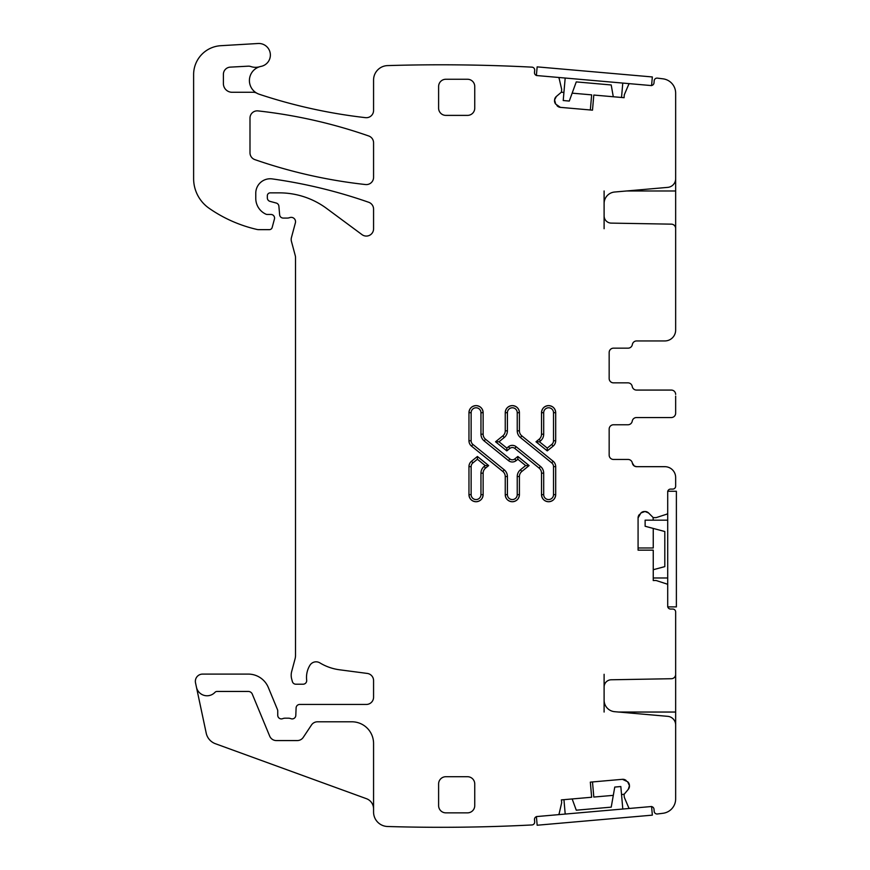 <?xml version="1.0" encoding="UTF-8"?>
<svg xmlns="http://www.w3.org/2000/svg" width="870" height="870" viewBox="0 0 870 870"><rect width="100%" height="100%" fill="white"/><g stroke="black" fill="none" stroke-linecap="round" stroke-linejoin="round"><path stroke-width="1.3" d="M563.923 92.437L561.346 92.209L556.365 96.45L554.581 99.887L556.365 96.45A5.057 5.057 0 0 0 554.581 99.887L555.702 104.085L554.527 100.387A5.057 5.057 0 0 0 555.702 104.085L560.378 107.358L556.941 105.564A5.057 5.057 0 0 0 560.378 107.358L592.492 110.164L593.808 95.047L624.116 97.701A0.718 0.718 0 0 1 624.073 97.396L624.29 94.928A0.718 0.718 0 0 1 624.345 94.71L628.64 84.586A1.446 1.446 0 0 1 630.097 83.716L650.869 85.532A2.893 2.893 0 0 0 654.001 82.9L654.186 80.747A2.893 2.893 0 0 1 657.318 78.115A1765.98 1765.98 0 0 1 663.016 78.833A14.453 14.453 0 0 1 675.653 93.166L675.653 178.742A8.667 8.667 0 0 1 667.736 187.376L614.666 192.02A11.56 11.56 0 0 0 604.106 203.536L604.106 228.734M590.328 109.979L591.654 94.863L572.155 93.155M634.306 466.015L632.349 463.068A4.339 4.339 0 0 0 636.633 466.679L664.811 466.679A10.842 10.842 0 0 1 675.653 477.521L675.653 486.199A2.893 2.893 0 0 1 672.76 489.092L670.596 489.092A2.893 2.893 0 0 0 667.703 491.974L667.703 512.822A1.446 1.446 0 0 1 666.703 514.203L656.252 517.596A0.718 0.718 0 0 1 656.024 517.628L653.555 517.628A0.718 0.718 0 0 1 653.044 517.422L648.585 512.974A5.057 5.057 0 0 0 645.007 511.495L640.929 512.974L644.507 511.495A5.057 5.057 0 0 0 640.929 512.974L638.08 517.922L639.559 514.344A5.057 5.057 0 0 0 638.08 517.922L638.08 550.155L653.25 550.155L653.25 580.573A0.718 0.718 0 0 1 653.555 580.507L656.024 580.507A0.718 0.718 0 0 1 656.252 580.54L666.703 583.944A1.446 1.446 0 0 1 667.703 585.314L667.703 606.162A2.893 2.893 0 0 0 670.596 609.054L672.76 609.054A2.893 2.893 0 0 1 675.653 611.947L675.653 674.38A4.339 4.339 0 0 1 671.39 678.72L611.208 679.774A7.232 7.232 0 0 0 604.106 686.995L604.106 700.165A11.56 11.56 0 0 0 614.666 711.693L667.736 716.336A8.667 8.667 0 0 1 675.653 724.971L675.653 798.932A14.453 14.453 0 0 1 663.016 813.276A1765.98 1765.98 0 0 1 657.318 813.994A2.893 2.893 0 0 1 654.186 811.362L654.001 809.198A2.893 2.893 0 0 0 650.869 806.577L630.097 808.393A1.446 1.446 0 0 1 628.64 807.512L624.345 797.398A0.718 0.718 0 0 1 624.29 797.181L624.073 794.712A0.718 0.718 0 0 1 624.236 794.179L628.281 789.362A5.057 5.057 0 0 0 629.445 785.664L627.618 781.728L629.401 785.164A5.057 5.057 0 0 0 627.618 781.728L622.442 779.313L626.128 780.477A5.057 5.057 0 0 0 622.442 779.313L590.328 782.13L591.654 797.246L561.346 799.9A0.718 0.718 0 0 1 561.444 800.193L561.661 802.651A0.718 0.718 0 0 1 561.639 802.879L559.171 813.591A1.446 1.446 0 0 1 557.887 814.711L537.116 816.528A2.893 2.893 0 0 0 534.485 819.66L534.68 821.813A2.893 2.893 0 0 1 532.048 824.945A1765.98 1765.98 0 0 1 387.585 826.5A14.453 14.453 0 0 1 373.567 812.058L373.567 743.469A21.685 21.685 0 0 0 351.893 721.795L317.496 721.795A7.232 7.232 0 0 0 311.471 725.014L303.271 737.358A7.232 7.232 0 0 1 297.257 740.577L276.366 740.577A7.232 7.232 0 0 1 269.689 736.118L252.289 694.119A4.339 4.339 0 0 0 248.287 691.443L217.065 691.443A2.893 2.893 0 0 0 214.955 692.357A10.842 10.842 0 0 1 196.446 687.191L206.212 733.138A14.453 14.453 0 0 0 215.401 743.719L366.444 798.693A10.842 10.842 0 0 1 373.567 808.882M561.183 92.405A0.718 0.718 0 0 0 561.444 91.915L561.661 89.447A0.718 0.718 0 0 0 561.639 89.219L559.171 78.507A1.446 1.446 0 0 0 557.887 77.397L537.116 75.581A2.893 2.893 0 0 1 534.485 72.449L534.68 70.285A2.893 2.893 0 0 0 532.048 67.153A1765.98 1765.98 0 0 0 388.02 65.587A1765.98 1765.98 0 0 0 387.585 65.598A14.453 14.453 0 0 0 373.567 80.051L373.567 110.468A7.232 7.232 0 0 1 365.53 117.657A526.111 526.111 0 0 1 259.325 94.286A14.453 14.453 0 0 1 256.824 93.188A7.232 7.232 0 0 0 253.311 92.274L232.072 92.274A8.667 8.667 0 0 1 223.394 83.596L223.394 74.352A7.232 7.232 0 0 1 230.235 67.131L248.157 66.174A7.232 7.232 0 0 1 250.886 66.555A14.453 14.453 0 0 0 259.717 66.718A14.453 14.453 0 0 0 256.824 93.188M196.446 687.191L195.511 682.819A7.232 7.232 0 0 1 202.579 674.098L248.287 674.098A21.685 21.685 0 0 1 268.319 687.474L277.465 709.572A3.61 3.61 0 0 1 277.748 710.953L277.748 715.292A3.61 3.61 0 0 0 282.652 718.663A7.232 7.232 0 0 1 285.251 718.174L288.296 718.174A7.232 7.232 0 0 1 290.885 718.663A3.61 3.61 0 0 0 295.8 715.434L296.104 707.919A3.61 3.61 0 0 1 299.715 704.45L366.346 704.45A7.232 7.232 0 0 0 373.567 697.218L373.567 680.601A7.232 7.232 0 0 0 367.292 673.434L339.507 669.78A50.59 50.59 0 0 1 319.845 662.864A7.232 7.232 0 0 0 309.948 665.245A23.131 23.131 0 0 0 306.675 680.166A3.61 3.61 0 0 1 303.086 684.211L295.854 684.211A3.61 3.61 0 0 1 292.363 681.536L291.678 678.991A14.453 14.453 0 0 1 291.678 671.51L295.028 659.003A14.453 14.453 0 0 0 295.517 655.262L295.517 257.553A7.232 7.232 0 0 0 295.278 255.682L291.428 241.338A7.232 7.232 0 0 1 291.428 237.597L295.398 222.818A4.339 4.339 0 0 0 289.699 217.63A7.232 7.232 0 0 1 287.187 218.076L283.239 218.076A3.61 3.61 0 0 1 279.64 214.781L278.889 206.212A3.61 3.61 0 0 0 276.225 203.036L270.015 201.372A3.61 3.61 0 0 1 267.34 197.881L267.34 195.75A2.893 2.893 0 0 1 270.233 192.857L279.346 192.857A79.496 79.496 0 0 1 326.631 208.452L362.05 234.661A7.232 7.232 0 0 0 373.567 228.853L373.567 209.115A7.232 7.232 0 0 0 368.728 202.286A505.883 505.883 0 0 0 272.234 178.905A14.453 14.453 0 0 0 255.769 193.216L255.769 198.403A17.346 17.346 0 0 0 265.818 214.129A3.61 3.61 0 0 0 267.34 214.466L270.951 214.466A3.61 3.61 0 0 1 274.442 219.012L272.169 227.505A2.893 2.893 0 0 1 269.374 229.647L258.64 229.647A7.232 7.232 0 0 1 257.031 229.462A137.308 137.308 0 0 1 209.104 208.278A36.138 36.138 0 0 1 193.618 178.622L193.618 74.559A28.906 28.906 0 0 1 220.828 45.697L258.129 43.5A11.56 11.56 0 0 1 270.276 53.57A11.56 11.56 0 0 1 261.054 66.381A14.453 14.453 0 0 0 259.717 66.718M628.281 789.362L629.445 785.664L628.281 789.362M675.653 674.283L675.653 726.493M604.106 712.041L604.106 700.165M604.106 686.995L604.106 674.283M648.585 512.974L645.007 511.495L648.585 512.974M632.349 463.068A4.339 4.339 0 0 0 628.075 459.458L613.502 459.458A4.339 4.339 0 0 1 609.163 455.119L609.163 429.106A4.339 4.339 0 0 1 613.502 424.767L627.955 424.767A4.339 4.339 0 0 0 632.229 421.156A4.339 4.339 0 0 1 636.503 417.546L671.314 417.546A4.339 4.339 0 0 0 675.653 413.206L675.653 411.521M675.653 396.1L675.653 413.206M675.653 394.414A4.339 4.339 0 0 0 671.314 390.075L636.503 390.075A4.339 4.339 0 0 1 632.229 386.465A4.339 4.339 0 0 0 627.955 382.854L613.502 382.854A4.339 4.339 0 0 1 609.163 378.515L609.163 352.502A4.339 4.339 0 0 1 613.502 348.163L628.075 348.163A4.339 4.339 0 0 0 632.349 344.553A4.339 4.339 0 0 1 636.633 340.942L664.811 340.942A10.842 10.842 0 0 0 675.653 330.1L675.653 228.495A4.339 4.339 0 0 0 671.39 224.155L611.208 223.111A7.232 7.232 0 0 1 604.106 215.88M675.653 228.734L675.653 176.523M604.106 190.976L604.106 203.536M555.691 412.695L555.691 440.742A6.938 6.938 0 0 1 553.113 446.136L547.252 450.888L535.996 441.775L539.117 439.252A6.503 6.503 0 0 0 541.521 434.195L541.521 412.695A7.08 7.08 0 0 1 548.611 405.616A7.08 7.08 0 0 1 555.691 412.695C555.267 408.4 552.907 406.04 548.611 405.616C544.305 406.04 541.945 408.4 541.521 412.695C541.945 408.4 544.305 406.04 548.611 405.616C552.907 406.04 555.267 408.4 555.691 412.695L553.516 412.695L553.516 440.742L555.691 440.742M505.242 430.824L507.417 430.824L507.417 412.695L505.242 412.695C505.666 408.4 508.026 406.04 512.332 405.616C516.628 406.04 518.988 408.4 519.412 412.695A7.08 7.08 0 0 0 512.332 405.616A7.08 7.08 0 0 0 505.242 412.695L505.242 430.824A6.503 6.503 0 0 1 502.838 435.87L495.552 441.775L506.808 450.888L509.874 448.398A3.904 3.904 0 0 1 514.779 448.398L539.117 468.103A6.503 6.503 0 0 1 541.521 473.16L541.521 494.649A7.08 7.08 0 0 0 548.611 501.729A7.08 7.08 0 0 0 555.691 494.649L555.691 466.614A6.938 6.938 0 0 0 553.113 461.22L521.815 435.87L520.456 437.556A8.667 8.667 0 0 1 517.237 430.824L519.412 430.824A6.503 6.503 0 0 0 521.815 435.87M505.242 412.695C505.666 408.4 508.026 406.04 512.332 405.616C516.628 406.04 518.988 408.4 519.412 412.695L519.412 430.824M477.402 456.467L488.657 465.58L485.547 468.103A6.503 6.503 0 0 0 483.133 473.16L483.133 494.649C482.709 498.956 480.349 501.316 476.053 501.729C471.747 501.316 469.387 498.956 468.963 494.649A7.08 7.08 0 0 0 476.053 501.729A7.08 7.08 0 0 0 483.133 494.649C482.709 498.956 480.349 501.316 476.053 501.729C471.747 501.316 469.387 498.956 468.963 494.649L468.963 466.614A6.938 6.938 0 0 1 471.54 461.22L477.402 456.467L477.402 459.251L472.899 462.905L471.54 461.22M521.815 471.475A6.503 6.503 0 0 0 519.412 476.532L517.237 476.532A8.667 8.667 0 0 1 520.456 469.789L521.815 471.475L529.101 465.58L517.846 456.467L514.779 458.947L516.149 460.632L517.846 459.251L517.846 456.467M485.547 439.252L484.177 440.927L508.504 460.632L509.874 458.947L485.547 439.252A6.503 6.503 0 0 1 483.133 434.195L483.133 412.695A7.08 7.08 0 0 0 476.053 405.616A7.08 7.08 0 0 0 468.963 412.695L468.963 440.742A6.938 6.938 0 0 0 471.54 446.136L502.838 471.475A6.503 6.503 0 0 1 505.242 476.532A6.503 6.503 0 0 0 502.838 471.475A6.503 6.503 0 0 1 505.242 476.532L505.242 494.649A7.08 7.08 0 0 0 512.332 501.729A7.08 7.08 0 0 0 519.412 494.649L519.412 476.532M509.874 458.947A3.904 3.904 0 0 0 514.779 458.947M438.61 805.62A7.232 7.232 0 0 0 445.842 812.852L467.516 812.852A7.232 7.232 0 0 0 474.748 805.62L474.748 783.946A7.232 7.232 0 0 0 467.516 776.714L445.842 776.714A7.232 7.232 0 0 0 438.61 783.946L438.61 805.62M445.842 79.257A7.232 7.232 0 0 0 438.61 86.478L438.61 108.163A7.232 7.232 0 0 0 445.842 115.384L467.516 115.384A7.232 7.232 0 0 0 474.748 108.163L474.748 86.478A7.232 7.232 0 0 0 467.516 79.257L445.842 79.257M373.567 142.8A7.232 7.232 0 0 0 368.728 135.981A505.883 505.883 0 0 0 258.02 110.903A7.232 7.232 0 0 0 249.994 118.081L249.994 152.794A7.232 7.232 0 0 0 254.856 159.623A505.883 505.883 0 0 0 365.563 184.549A7.232 7.232 0 0 0 373.567 177.36L373.567 142.8M592.492 781.934L593.808 797.05L613.307 795.354M624.236 794.179L621.539 794.625M638.08 547.991L653.25 547.991L653.25 528.427M653.044 517.422L653.25 520.162M613.502 424.767L627.955 424.767M636.633 466.679L634.328 466.026M613.502 382.854L627.955 382.854M553.113 446.136L551.754 444.45L547.252 448.094L547.252 450.888M535.996 441.775L539.443 441.775L540.477 440.927L539.117 439.252M506.808 450.888L506.808 448.094L508.504 446.712L509.874 448.398M495.552 441.775L498.999 441.775L506.808 448.094M541.521 494.649C541.945 498.956 544.305 501.316 548.611 501.729C552.907 501.316 555.267 498.956 555.691 494.649C555.267 498.956 552.907 501.316 548.611 501.729C544.305 501.316 541.945 498.956 541.521 494.649L543.696 494.649A4.915 4.915 0 0 0 548.611 499.565A4.915 4.915 0 0 0 553.516 494.649L553.516 466.614L555.691 466.614M488.657 465.58L485.221 465.58L477.402 459.251M505.242 476.532L507.417 476.532L507.417 494.649L505.242 494.649C505.666 498.956 508.026 501.316 512.332 501.729C516.628 501.316 518.988 498.956 519.412 494.649L517.237 494.649L517.237 476.532M483.133 434.195L480.958 434.195L480.958 412.695L483.133 412.695C482.709 408.4 480.349 406.04 476.053 405.616C471.747 406.04 469.387 408.4 468.963 412.695L471.138 412.695L471.138 440.742L468.963 440.742M529.101 465.58L525.654 465.58L517.846 459.251M653.25 569.719L664.811 566.62L664.811 531.526L645.127 526.252L645.127 520.162L667.703 520.162M667.703 577.974L653.25 577.974M667.801 606.89L676.381 606.89L676.381 491.256L667.801 491.256M667.703 606.89L667.703 491.256M613.285 96.755L611.208 84.966L576.255 81.9L569.284 101.061L563.216 100.528L565.185 78.028M622.779 83.074L621.517 97.473M651.586 85.499L652.337 76.951L537.149 66.87L536.399 75.418M651.576 85.597L536.388 75.516M572.177 798.954L576.266 810.198L611.229 807.142L614.764 787.067L620.832 786.534L622.8 809.024M565.206 814.07L563.945 799.671M536.409 816.68L537.16 825.228L652.348 815.146L651.597 806.599M536.409 816.582L651.597 806.512M675.653 712.041L618.624 712.041M675.653 190.976L626.574 190.976M505.242 494.649C505.666 498.956 508.026 501.316 512.332 501.729C516.628 501.316 518.988 498.956 519.412 494.649M483.133 412.695C482.709 408.4 480.349 406.04 476.053 405.616C471.747 406.04 469.387 408.4 468.963 412.695M551.754 444.45A4.774 4.774 0 0 0 553.516 440.742M547.252 448.094L539.443 441.775M541.521 434.195L543.696 434.195L543.696 412.695L541.521 412.695M540.477 440.927A8.667 8.667 0 0 0 543.696 434.195M553.516 412.695A4.915 4.915 0 0 0 548.611 407.78A4.915 4.915 0 0 0 543.696 412.695M541.521 473.16L543.696 473.16L543.696 494.649M539.117 468.103L540.477 466.418A8.667 8.667 0 0 1 543.696 473.16M514.779 448.398L516.149 446.712L540.477 466.418M516.149 446.712A6.068 6.068 0 0 0 508.504 446.712M502.838 435.87L504.198 437.556L498.999 441.775M504.198 437.556A8.667 8.667 0 0 0 507.417 430.824M507.417 412.695A4.915 4.915 0 0 1 512.332 407.78A4.915 4.915 0 0 1 517.237 412.695L519.412 412.695M517.237 412.695L517.237 430.824M553.113 461.22L551.754 462.905L520.456 437.556M553.516 466.614A4.774 4.774 0 0 0 551.754 462.905M555.691 494.649L553.516 494.649M485.547 468.103L484.177 466.418A8.667 8.667 0 0 0 480.958 473.16L483.133 473.16M480.958 473.16L480.958 494.649L483.133 494.649M480.958 494.649A4.915 4.915 0 0 1 476.053 499.565A4.915 4.915 0 0 1 471.138 494.649L468.963 494.649M471.138 494.649L471.138 466.614L468.963 466.614M472.899 462.905A4.774 4.774 0 0 0 471.138 466.614M484.177 466.418L485.221 465.58M507.417 494.649A4.915 4.915 0 0 0 512.332 499.565A4.915 4.915 0 0 0 517.237 494.649M502.838 471.475L504.198 469.789L472.899 444.45L471.54 446.136M507.417 476.532A8.667 8.667 0 0 0 504.198 469.789M471.138 440.742A4.774 4.774 0 0 0 472.899 444.45M480.958 412.695A4.915 4.915 0 0 0 476.053 407.78A4.915 4.915 0 0 0 471.138 412.695M480.958 434.195A8.667 8.667 0 0 0 484.177 440.927M508.504 460.632A6.068 6.068 0 0 0 516.149 460.632M525.654 465.58L520.456 469.789"/></g></svg>
